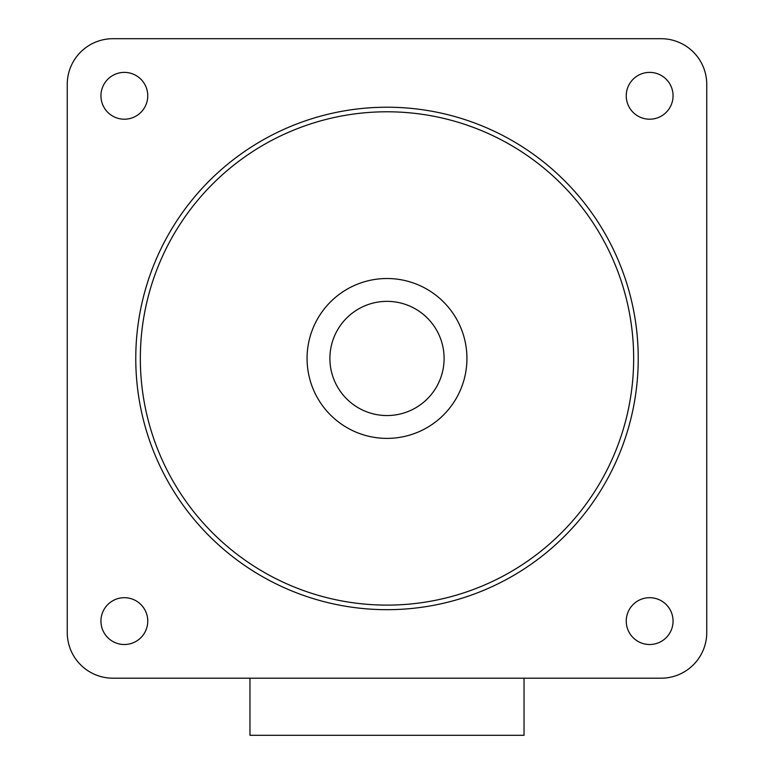 <?xml version="1.0" encoding="UTF-8"?>
<svg xmlns="http://www.w3.org/2000/svg" width="774" height="774" viewBox="0 0 774 774"><rect width="100%" height="100%" fill="white"/><g stroke="black" fill="none" stroke-linecap="round" stroke-linejoin="round"><path stroke-width="1.16" d="M524.037 678.198L524.037 735.3L249.963 735.3L249.963 678.198M387 605.113A246.664 246.664 0 0 0 633.664 358.449A246.664 246.664 0 0 0 387 111.785A246.664 246.664 0 0 0 140.336 358.449A246.664 246.664 0 0 0 387 605.113M387 107.218A251.231 251.231 0 0 1 638.231 358.449A251.231 251.231 0 0 1 387 609.68A251.231 251.231 0 0 1 135.769 358.449A251.231 251.231 0 0 1 387 107.218M387 415.551A57.102 57.102 0 0 0 444.102 358.449A57.102 57.102 0 0 0 387 301.357A57.102 57.102 0 0 0 329.898 358.449A57.102 57.102 0 0 0 387 415.551M387 278.514A79.935 79.935 0 0 0 307.065 358.449A79.935 79.935 0 0 0 387 438.384A79.935 79.935 0 0 0 466.935 358.449A79.935 79.935 0 0 0 387 278.514M124.343 72.388A23.413 23.413 0 0 0 100.939 95.802A23.413 23.413 0 0 0 124.343 119.206A23.413 23.413 0 0 0 147.757 95.802A23.413 23.413 0 0 0 124.343 72.388M649.657 72.388A23.413 23.413 0 0 0 626.243 95.802A23.413 23.413 0 0 0 649.657 119.206A23.413 23.413 0 0 0 673.061 95.802A23.413 23.413 0 0 0 649.657 72.388M649.657 597.692A23.413 23.413 0 0 0 626.243 621.106A23.413 23.413 0 0 0 649.657 644.51A23.413 23.413 0 0 0 673.061 621.106A23.413 23.413 0 0 0 649.657 597.692M124.343 597.692A23.413 23.413 0 0 0 100.939 621.106A23.413 23.413 0 0 0 124.343 644.51A23.413 23.413 0 0 0 147.757 621.106A23.413 23.413 0 0 0 124.343 597.692M67.251 632.522A45.676 45.676 0 0 0 112.927 678.198L661.073 678.198A45.676 45.676 0 0 0 706.749 632.522L706.749 84.376A45.676 45.676 0 0 0 661.073 38.7L112.927 38.7A45.676 45.676 0 0 0 67.251 84.376L67.251 632.522"/></g></svg>
